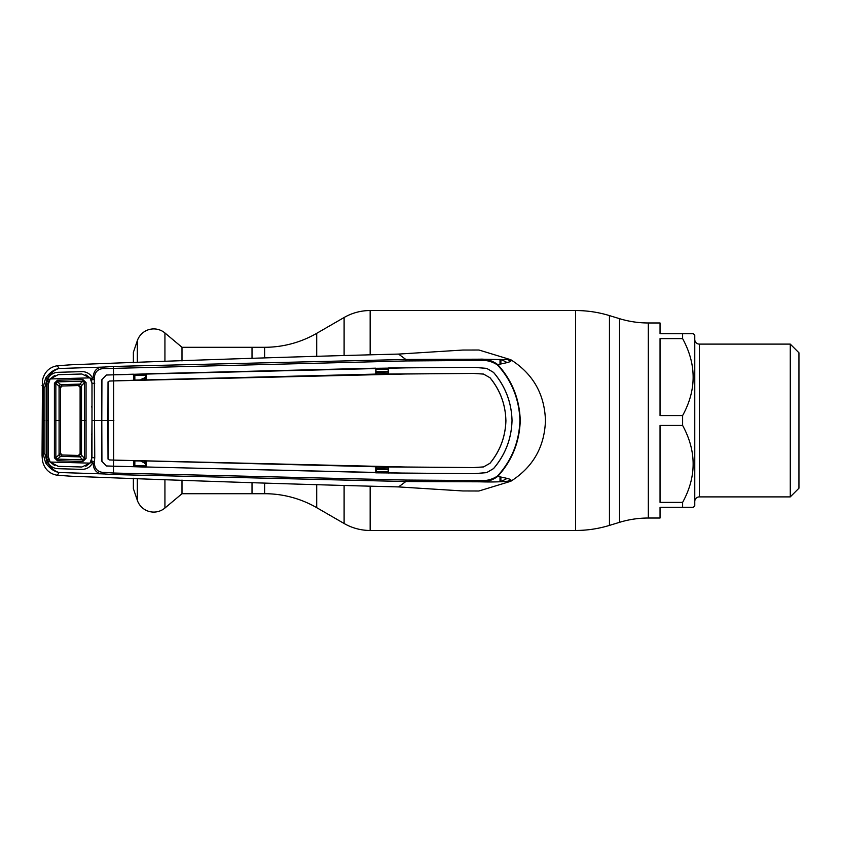 <?xml version="1.0" encoding="UTF-8"?>
<svg xmlns="http://www.w3.org/2000/svg" width="841" height="841" viewBox="0 0 841 841"><rect width="100%" height="100%" fill="white"/><g stroke="black" fill="none" stroke-linecap="round" stroke-linejoin="round"><path stroke-width="1.26" d="M181.992 480.011L181.992 493.709L264.621 493.709A104.179 104.179 0 0 1 316.71 507.67L344.106 523.491A52.089 52.089 0 0 0 370.156 530.461L575.612 530.461A115.753 115.753 0 0 0 609.452 525.404L619.544 522.324L619.544 318.676L609.452 315.596A115.753 115.753 0 0 0 575.612 310.539L370.156 310.539A52.089 52.089 0 0 0 344.106 317.509L316.71 333.33A104.179 104.179 0 0 1 264.621 347.291L252.016 347.291L252.016 358.266L252.016 347.291L181.992 347.291L181.992 360.989M619.544 522.324A98.386 98.386 0 0 1 648.316 518.024L648.316 322.976A98.386 98.386 0 0 1 619.544 318.676M682.619 333.688L693.32 333.688L694.771 335.128L694.771 505.872L693.32 507.312L682.619 507.312L682.619 502.382C696.642 476.826 696.642 451.175 682.619 425.43L682.619 415.57C696.642 390.014 696.642 364.363 682.619 338.618L682.619 333.688L660.048 333.688L660.048 322.976L648.474 322.976L648.316 518.024M682.619 507.312L660.048 507.312L660.048 518.024L648.474 518.024L648.316 322.976M252.016 493.709L252.016 482.734L252.016 493.709M682.619 425.43L660.048 425.43L660.048 502.382L682.619 502.382M682.619 338.618L660.048 338.618L660.048 415.57L682.619 415.57M694.771 501.53A4.626 4.626 0 0 1 699.407 496.894L790.267 496.894L790.267 344.106L699.407 344.106L699.407 496.894M694.771 339.47A4.626 4.626 0 0 0 699.407 344.106M790.267 496.894L798.95 488.211L798.95 352.789L790.267 344.106M181.992 347.291L164.931 332.973L164.931 361.619M181.992 493.709L164.931 508.027A17.367 17.367 0 0 1 137.325 500.3L133.372 488.642L133.372 478.256M133.372 362.744L133.372 352.358L137.325 340.7A17.367 17.367 0 0 1 164.931 332.973M376.211 472.705L376.211 466.913L388.174 467.081L388.174 472.873L113.472 466.187L113.493 473.031L406.045 480.053L480.358 480.568C486.508 480.999 492.206 479.496 497.452 476.059L497.746 476.405C515.186 479.864 509.898 479.643 510.792 481.273C533.036 467.144 544.59 446.886 545.452 420.5C544.59 394.114 533.036 373.856 510.792 359.727L478.96 350.014L462.802 350.045L398.56 354.082L405.856 359.464L479.927 359.191C486.424 358.823 492.363 360.621 497.746 364.595L497.452 364.941C492.206 361.504 486.508 360.001 480.369 360.432L406.045 360.947L104.789 368.6C98.45 368.39 94.949 371.459 94.297 377.809L94.749 457.767L94.297 463.191L93.12 463.244C93.551 470.529 97.22 474.093 104.126 473.935L59.143 472.505L57.356 475.26L71.233 476.227C190.749 480.884 299.859 484.448 398.56 486.918L462.802 490.955L478.55 491.007M480.358 480.568L479.927 481.809C486.424 482.177 492.363 480.379 497.746 476.405C512.064 460.616 519.559 441.977 520.253 420.5C519.528 398.918 512.022 380.279 497.746 364.595C513.767 361.462 510.697 361.21 510.792 359.727L479.927 359.191L480.369 360.432M497.452 476.059C511.696 460.5 519.181 441.988 519.917 420.5C519.223 399.128 511.738 380.605 497.452 364.941M478.96 490.986L510.792 481.273C511.433 480.179 505.304 482.608 479.927 481.809L405.856 481.536L113.356 474.555L104.126 473.935L104.789 472.4L113.493 473.031L113.356 474.555M113.577 466.229L405.993 473.157L473.882 473.704L486.666 472.642L493.541 468.616C505.346 454.781 511.507 438.75 512.032 420.5C511.475 438.718 505.315 454.75 493.509 468.595L486.655 472.61L473.882 473.672L375.759 472.831L375.769 466.755L113.546 460.111L113.472 466.187L106.397 465.956L101.929 461.341L101.803 420.5L101.887 461.341L106.397 465.988L113.472 466.219M388.574 473.031L388.605 466.944L473.693 467.596L483.491 466.944L489.988 463.296C500.153 450.913 505.462 436.647 505.925 420.5L505.893 420.5C505.441 436.605 500.132 450.86 489.956 463.275L483.491 466.944M113.85 420.5L107.911 420.5L108.026 381.919L109.383 381.057L113.64 380.91L113.64 460.09L405.909 467.018L473.683 467.564L483.491 466.913M108.026 381.919L108.026 459.081L109.383 459.943L113.64 460.09M109.383 459.943L113.546 460.08M94.297 461.604L91.616 461.015L91.984 420.5L101.772 420.5L101.887 379.659L106.397 375.012L101.929 379.659L101.803 420.5L107.879 420.5L108.026 459.081M109.383 381.057L113.546 380.889L113.472 374.813L106.397 375.012L405.993 367.843L473.882 367.296L388.574 367.969L388.605 374.056L473.693 373.404L483.491 374.056L489.956 377.725C500.132 390.14 505.441 404.395 505.893 420.5C505.462 404.353 500.153 390.087 489.988 377.704M388.174 467.081L376.211 466.913M145.672 461.257L145.672 467.081L133.751 466.713L133.751 460.879L146.061 461.099L146.029 467.186M489.956 377.725L483.491 374.056M113.64 380.91L405.909 373.982L473.683 373.436L483.491 374.087M486.655 368.39L473.882 367.328L486.666 368.358L493.541 372.384C505.346 386.219 511.507 402.25 512.032 420.5C511.475 402.282 505.315 386.25 493.509 372.405L486.666 368.358M376.211 368.295L388.174 368.127L388.174 373.919L376.211 374.087L375.801 368.169L375.769 374.245L388.174 373.919M376.211 374.087L146.061 379.901L146.029 373.814L375.801 368.169M133.751 466.713L133.751 460.879M145.672 379.743L133.751 380.121L133.751 374.287L145.672 373.919L146.061 379.901L113.546 380.92M133.751 380.121L133.393 374.192L113.472 374.781M113.577 374.771L113.356 366.445L405.856 359.464L406.045 360.947M94.718 420.5L91.984 420.5L92.016 383.307L90.975 378.629L93.12 377.756C93.551 370.471 97.22 366.907 104.126 367.065L113.356 366.445M93.12 377.756L94.297 377.809M406.045 480.053L405.856 481.536L398.56 486.918M388.174 469.562L376.211 469.299M376.211 471.654L388.174 471.917M376.211 468.721L388.174 468.973M388.174 467.396L376.211 467.154M94.297 463.191C94.949 469.541 98.45 472.61 104.789 472.4M94.749 457.767L91.984 457.693M85.782 466.271L90.975 462.371L91.616 461.015L93.109 461.656L92.384 463.212C90.071 467.281 86.56 469.331 81.85 469.362L58.124 468.7C53.382 468.458 49.955 466.24 47.811 462.035L46.591 457.147L46.591 383.853L47.811 378.965C49.955 374.76 53.382 372.542 58.124 372.3L81.85 371.638C86.56 371.669 90.071 373.719 92.384 377.788L93.109 379.344L91.616 379.985L94.297 379.396M93.12 463.244L90.975 462.371M54.781 375.38L49.146 379.701L48.053 383.959L48.053 457.041L49.146 461.299L54.781 465.62M91.984 383.307L94.749 383.233M90.975 378.629L85.782 374.729M48.053 383.959L46.591 383.853M49.146 461.299L47.107 462.045L44.888 453.772L44.888 387.228L47.107 378.955L45.593 378.208C49.535 372.689 53.982 369.462 58.944 368.537L58.965 368.547C54.633 369.63 50.681 373.11 47.107 378.955L49.146 379.701M48.074 420.5L46.602 420.5L48.463 420.5L48.431 384.085L50.145 378.955L89.998 377.872L81.861 374.003L58.176 374.676L50.145 378.955M46.591 457.147L48.053 457.041M44.888 453.772L43.122 453.656L43.122 387.344L45.593 378.208M59.143 472.505L58.965 472.453C54.633 471.359 50.681 467.89 47.107 462.045L45.593 462.792L43.122 453.656L42.05 455.475L42.46 460.836C44.51 469.12 49.472 473.935 57.356 475.26M58.944 472.463C53.982 471.538 49.524 468.311 45.593 462.792M104.789 368.6L104.126 367.065L59.143 368.495L57.356 365.74C49.472 367.065 44.51 371.88 42.46 380.164L42.05 455.475M42.05 385.525L43.122 387.344L44.888 387.228M57.356 365.74L71.233 364.773C190.749 360.116 299.859 356.552 398.56 354.082M145.672 465.946L134.823 465.515L134.854 460.921M134.854 380.079L134.823 375.485L145.672 375.054M140.71 461.099L145.672 463.549M145.672 461.267L144.862 461.236L145.293 460.826M144.62 463.517L144.862 461.236M145.672 377.451L141.025 379.407M145.293 380.174L144.862 379.764L145.672 379.733M144.862 379.764L144.62 377.483M376.211 373.846L388.174 373.604M388.174 372.027L376.211 372.279M388.174 369.083L376.211 369.346M376.211 371.701L388.174 371.438M507.102 362.576A66.302 66.302 0 0 0 500.889 359.528L500.889 363.985M500.889 477.015L500.889 481.473A66.302 66.302 0 0 0 507.102 478.424M57.461 460.773L57.472 459.133L62.16 454.992A1.735 1.735 0 0 1 60.468 453.257L60.468 387.743L62.16 386.008A1.735 1.735 134.9 0 0 60.468 387.743L60.468 420.5L59.08 420.5L59.07 454.792L55.853 457.746L57.472 459.133L82.828 459.838L84.489 458.345L80.105 453.709L80.105 387.291L78.318 385.556L82.828 381.162L57.472 381.867L55.853 383.254L55.853 457.746L54.402 457.819L54.413 420.5L59.08 420.5L59.07 386.208L55.853 383.254L54.402 383.181L57.461 380.227L57.472 381.867L62.16 386.008A1.735 1.735 -0 0 0 60.468 387.743L59.08 386.219A1.735 1.346 -47.3 0 1 60.51 384.663L79.916 384.116A1.735 1.325 44.7 0 1 81.493 385.672L80.105 387.291A1.735 1.735 0 0 0 78.318 385.556L62.16 386.008L78.318 385.556A1.735 1.735 -0 0 1 80.105 387.291L80.105 453.709A1.735 1.735 0 0 1 78.318 455.444L82.828 459.838L82.828 461.488L57.461 460.773L54.402 457.819M60.468 420.5L60.468 453.257A1.735 1.735 -134.2 0 0 62.16 454.992L78.318 455.444A1.735 1.735 0 0 0 80.105 453.709L78.371 455.444L62.16 454.992L60.468 453.257L59.07 454.792A1.735 1.346 47.3 0 0 60.51 456.337L79.916 456.884A1.735 1.325 -44.7 0 0 81.493 455.328M79.927 456.894A1.735 1.314 -44.7 0 0 81.503 455.328L81.503 420.5L84.499 420.5L84.489 382.655L82.828 381.162L82.828 379.512L86.055 382.571L84.489 382.655L81.503 385.672L81.503 420.5L80.105 420.5M79.927 384.106A1.735 1.314 44.7 0 1 81.503 385.672L81.493 385.672M89.998 377.872L91.984 383.422L91.984 457.578L89.998 463.128L81.861 466.997L58.176 466.324L50.145 462.045L48.431 456.915L48.463 420.5M50.145 462.045L89.998 463.128M86.055 382.571L86.066 420.5L84.499 420.5L84.489 458.345L86.055 458.429L82.828 461.488M86.066 420.5L86.055 458.429M55.874 420.5L54.413 420.5L54.402 383.181M57.461 380.227L82.828 379.512M60.499 384.652L60.51 384.663A1.735 1.346 -47.5 0 0 59.07 386.208M60.499 456.348L60.51 456.337A1.735 1.346 47.5 0 1 59.07 454.792M92.068 433.168L91.585 434.324M91.585 406.676L92.068 407.832M609.452 525.404L609.452 315.596M575.612 530.461L575.612 310.539M370.156 530.461L370.156 486.497M370.156 354.503L370.156 310.539M344.106 523.491L344.106 485.867M344.106 355.133L344.106 317.509M316.71 507.67L316.71 485.057M316.71 355.943L316.71 333.33M264.621 493.709L264.621 483.218M264.621 357.782L264.621 347.291M164.931 479.381L164.931 508.027M137.325 340.7L137.325 362.608M137.325 478.392L137.325 500.3M510.718 361.325A69.193 69.193 0 0 0 507.88 359.696M44.993 420.5L43.227 420.5M133.751 465.336A1.735 0.568 -179.7 0 0 134.823 465.515M133.751 375.664A1.735 0.568 179.7 0 1 134.823 375.485M507.869 481.304A69.193 69.193 0 0 0 510.718 479.675M500.006 359.223L500.006 364.153M500.006 476.847L500.006 481.777"/></g></svg>
